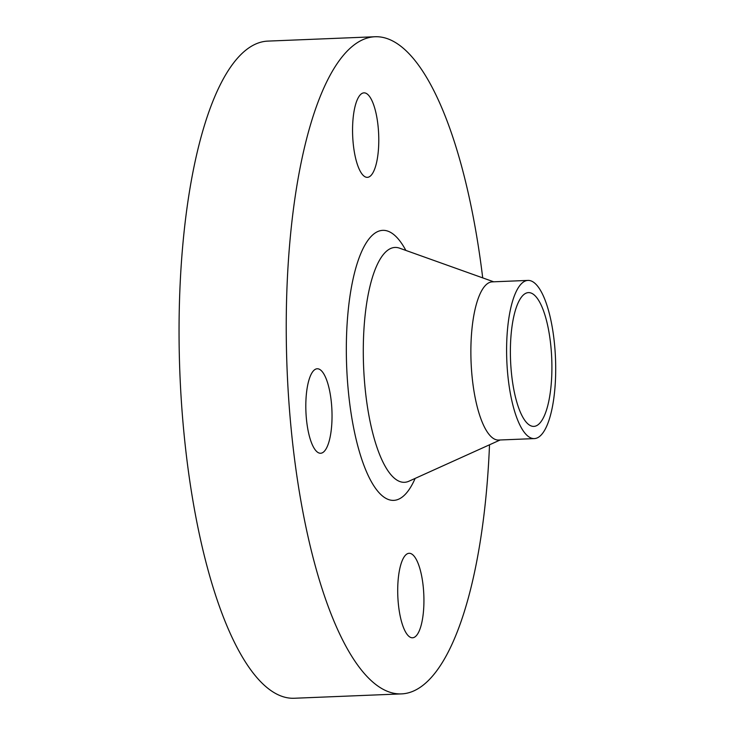 <?xml version="1.0" encoding="UTF-8"?>
<svg xmlns="http://www.w3.org/2000/svg" width="735" height="735" viewBox="0 0 735 735"><rect width="100%" height="100%" fill="white"/><g stroke="black" fill="none" stroke-linecap="round" stroke-linejoin="round"><path stroke-width="1.1" d="M423.296 587.311A42.281 13.019 87.7 0 0 409.101 553.29A42.281 13.019 87.7 0 0 398.342 603.766A42.281 13.019 87.7 0 0 412.537 637.787A42.281 13.019 87.7 0 0 423.296 587.311M331.402 402.789A42.281 13.019 87.7 0 0 317.208 368.768A42.281 13.019 87.7 0 0 306.449 419.244A42.281 13.019 87.7 0 0 320.644 453.256A42.281 13.019 87.7 0 0 331.402 402.789M378.148 126.87A42.281 13.019 87.7 0 0 363.954 92.858A42.281 13.019 87.7 0 0 353.195 143.325A42.281 13.019 87.7 0 0 367.39 177.346A42.281 13.019 87.7 0 0 378.148 126.87M482.711 277.876A328.839 101.265 87.7 0 0 374.878 36.75L267.696 41.114A328.839 101.265 87.7 0 0 184.016 433.659A328.839 101.265 87.7 0 0 294.441 698.25L401.622 693.886A328.839 101.265 87.7 0 0 489.51 444.794M374.878 36.75A328.839 101.265 87.7 0 0 291.198 429.295A328.839 101.265 87.7 0 0 401.622 693.886M527.932 280.412L492.202 281.863A79.159 24.374 87.7 0 0 472.063 376.357A79.159 24.374 87.7 0 0 498.642 440.044L534.373 438.593A79.159 24.374 87.7 0 0 554.512 344.099A79.159 24.374 87.7 0 0 527.932 280.412A79.159 24.374 87.7 0 0 507.793 374.905A79.159 24.374 87.7 0 0 534.373 438.593M550.901 346.479A66.94 20.617 87.7 0 0 528.428 292.613A66.94 20.617 87.7 0 0 511.395 372.526A66.94 20.617 87.7 0 0 533.867 426.392A66.94 20.617 87.7 0 0 550.901 346.479M405.867 250.424A135.084 41.601 87.7 0 0 360.416 254.457A135.084 41.601 87.7 0 0 348.381 391.599A135.084 41.601 87.7 0 0 415.146 478.402M399.307 248.081L399.463 248.136A117.526 36.19 87.7 0 0 365.056 387.712A117.526 36.19 87.7 0 0 408.954 481.204L408.798 481.269M500.149 439.989L408.954 481.204M493.709 281.808L399.463 248.136"/></g></svg>
